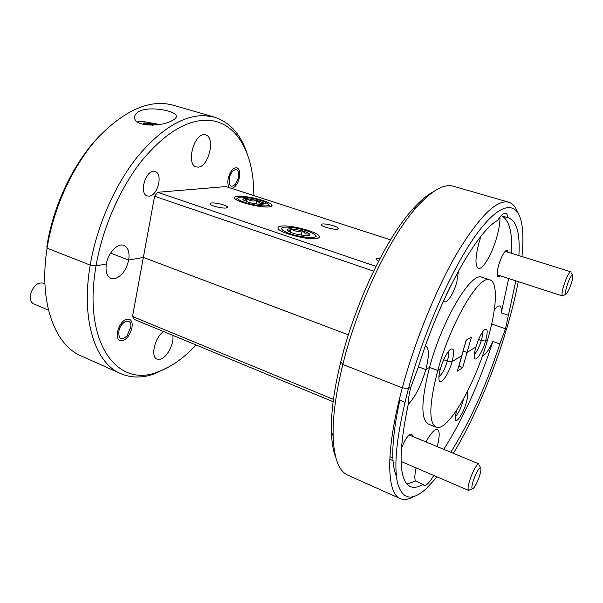 <?xml version="1.0" encoding="UTF-8"?>
<svg xmlns="http://www.w3.org/2000/svg" width="603" height="603" viewBox="0 0 603 603"><rect width="100%" height="100%" fill="white"/><g stroke="black" fill="none" stroke-linecap="round" stroke-linejoin="round"><path stroke-width="0.9" d="M335.871 457.783C333.218 451.263 331.725 442.436 331.409 431.311C330.949 412.429 334.062 389.289 340.74 361.906L342.843 364.476L402.307 387.865L408.472 388.49C397.083 432.502 393.435 464.016 397.528 483.026C402.397 499.601 411.917 501.53 426.072 488.814L437.1 476.905M453.366 453.313C473.792 419.726 493.751 372.526 506.904 327.911L505.495 328.786L491.686 323.984L505.495 328.786L506.904 327.911C511.676 311.743 515.459 296.307 518.256 281.624M169.677 366.451L154.805 373.747C142.625 378.149 131.243 378.096 120.668 373.604C95.432 363.323 80.674 320.125 90.209 265.101C96.706 226.66 114.419 185.965 136.693 157.715C160.375 129.238 183.056 115.211 204.726 115.618L214.547 117.17L173.053 105.171C150.26 99.035 125.447 109.618 98.628 136.926C73.528 164.265 53.441 207.228 47.094 248.142L46.868 246.574L47.094 248.142L90.209 265.101L96.043 265.87C82.279 343.763 118.09 388.784 158.197 371.765C169.345 367.672 180.222 360.541 190.827 350.366L196.126 345.014M456.411 410.62L455.227 418.52C455.521 425.198 463.119 414.125 466.292 402.623C467.868 396.94 468.132 393.465 467.076 392.199M455.265 416.462C457.881 414.314 460.353 409.58 462.674 402.269L463.473 398.99M117.404 331.959C120.027 322.967 124.014 318.708 129.366 319.168C131.786 320.434 132.637 323.351 131.929 327.919C129.328 336.858 125.334 341.094 119.944 340.627C117.577 339.383 116.726 336.497 117.404 331.959M412.482 436.361C412.158 433.723 410.937 433.369 408.811 435.291C406.136 438.057 403.626 442.564 401.281 448.82M373.611 271.131L154.587 196.261L143.356 257.421L128.68 260.044C126.261 270.152 121.618 276.378 114.743 278.722L110.99 278.45C106.867 276.4 105.321 271.591 106.354 264.031L96.043 265.87L106.354 264.031C108.058 252.845 117.856 242.662 123.969 245.421C128.228 247.524 129.796 252.401 128.68 260.044L110.59 253.132L128.68 260.044L143.356 257.421L348.383 334.838L143.356 257.421L132.517 316.485L333.444 399.382M172.805 335.366C174.327 343.333 167.265 357.232 160.654 359.139L157.059 359.139C150.215 357.006 154.858 337.039 163.556 331.537M437.205 446.612C439.76 436.7 439.843 430.964 437.469 429.404C434.793 428.763 430.957 432.939 425.952 441.946M474.463 354.119C476.928 351.805 479.219 347.275 481.322 340.522L478.571 339.542L481.322 340.522L485.573 341.042L481.322 340.522C482.415 336.64 482.784 333.836 482.438 332.095M487.608 339.791L485.573 341.042L487.608 339.791C496.646 309.045 498.304 282.423 489.93 279.882C479.626 273.875 450.712 322.281 437.748 370.476C429.178 403.791 428.597 422.68 436.014 427.158C447.758 432.547 475.043 384.405 487.608 339.791M408.208 404.425C415.271 396.932 421.143 385.325 425.808 369.594L418.422 366.782L425.808 369.594L429.54 367.37L437.748 370.476L440.409 368.84L437.748 370.476L429.54 367.37C421.105 400.596 420.706 419.484 428.341 424.045L436.014 427.158M438.939 376.596C441.991 374.478 444.803 369.315 447.366 361.099L443.687 359.727L447.366 361.099L452.107 361.642L447.366 361.099C448.602 356.539 448.881 353.396 448.187 351.685M461.77 355.695L452.107 361.642L461.77 355.695L466.187 340.13L471.44 337.085L462.72 367.649L457.383 371.116L461.77 355.695M466.338 340.039L463.066 351.119L467.061 352.438L475.948 346.966L467.061 352.438L463.21 351.036L458.898 366.225L462.72 367.649M518.881 255.597C520.208 233.821 516.831 221.263 508.751 217.917L507.907 217.713C507.598 215.135 506.844 213.658 505.646 213.266C503.633 212.791 500.972 215.165 497.663 220.381C476.935 231.137 439.549 297.746 418.301 367.189L410.907 386.998L408.472 388.49L410.907 386.998C409.098 393.744 408.261 399.292 408.389 403.641C398.04 453.087 398.704 480.749 410.379 486.629C413.907 488.091 418.083 487.299 422.922 484.254L423.917 485.317C426.215 485.928 429.502 482.649 433.761 475.473M450.825 452.258C469.707 422.077 486.048 385.98 499.849 343.974L492.9 341.502C479.189 383.402 462.81 419.341 443.778 449.333M475.948 346.966C474.749 351.225 474.229 354.511 474.403 356.81C474.787 363.745 482.249 353.041 485.573 341.042C488.098 331.16 487.616 327.474 484.111 329.977C481.096 333.414 478.383 339.074 475.948 346.966M440.409 368.84C439.285 372.948 438.78 376.227 438.916 378.684C439.203 387.593 448.444 375.398 452.107 361.642C454.768 350.66 453.901 346.815 449.529 350.094C445.994 354.119 442.956 360.368 440.409 368.84M499.849 343.974L505.495 328.786L515.851 280.847M333.135 401.711L134.183 319.379L132.517 316.485M253.938 195.621L253.117 180.214C249.687 146.182 233.15 120.924 207.078 120.223C186.063 119.989 164.084 133.753 141.155 161.506C119.598 189.025 102.42 228.529 96.043 265.87L90.209 265.101L47.094 248.142C38.449 302.065 54.722 345.082 81.232 355.974L120.668 373.604M413.349 496.721C408.359 499.57 403.995 500.204 400.271 498.628C386.47 493.714 385.332 450.486 402.307 387.865C415.037 340.469 436.836 287.375 457.956 251.602C480.071 215.67 497.015 199.209 508.789 202.231C512.648 203.43 515.565 206.723 517.54 212.128M508.789 202.231L453.539 186.259C444.223 183.47 432.072 190.277 417.088 206.678C390.02 236.286 357.541 304.048 342.843 364.476C335.924 392.772 332.683 416.62 333.12 436.022C333.972 458.227 338.856 471.267 347.773 475.149L400.271 498.628M422.922 484.254L415.512 481.028L406.942 484.021M396.397 476.197C390.646 463.112 391.784 437.786 399.819 400.211L404.952 402.261M401.101 462.705L402.239 461.951M416.093 467.898C414.653 474.38 414.457 478.759 415.512 481.028M482.528 355.657C485.287 355.069 488.747 350.351 492.9 341.502M443.657 300.618C445.685 305.766 453.531 294.468 456.833 281.97L458.491 270.913M153.592 171.433L155.175 171.636C163.285 173.679 157.7 195.99 149.092 196.148L147.283 195.937C139.157 193.94 144.969 171.199 153.592 171.433M229.833 187.819C227.949 186.146 227.406 183.018 228.205 178.435C230.21 171.169 233.127 167.619 236.949 167.785C239.481 169.013 240.296 172.3 239.383 177.651C237.71 184.066 235.087 187.631 231.514 188.362M507.997 252.197C507.703 250.049 506.769 249.748 505.208 251.3C502.812 254.089 500.641 258.702 498.681 265.132C497.498 269.353 497.015 272.586 497.234 274.84C497.543 276.973 498.47 277.267 500.015 275.714M204.266 134.71L205.646 134.906C215.874 137.228 208.593 167.4 197.965 167.121L196.231 166.903C185.98 164.702 193.616 133.768 204.266 134.71M480.975 236.286L479.008 242.602C475.172 257.556 474.976 266.127 478.435 268.305C482.777 270.106 492.123 253.976 496.812 237.047C499.073 228.959 500.136 222.288 499.977 217.035M507.907 217.713L501.108 215.701M171.961 120.69C162.154 126.698 134.74 127.15 134.665 117.789C134.439 115.083 136.127 112.851 139.73 111.095C150.011 105.962 175.39 110.801 176.317 115.791C176.702 117.427 175.254 119.055 171.961 120.69M237.258 196.314C234.974 196.563 234.047 197.166 234.484 198.116C235.494 201.711 261.491 208.216 269.458 206.852C271.516 206.573 272.33 205.985 271.893 205.088C270.641 201.47 245.73 195.176 237.258 196.314M280.629 226.215C278.398 226.6 277.553 227.354 278.081 228.469C279.46 232.992 308.992 240.559 317.08 238.434C319.047 238.012 319.771 237.288 319.243 236.24C317.555 231.688 289.365 224.399 280.629 226.215M211.284 202.977L209.844 203.927C210.379 205.691 222.243 208.638 226.276 207.997L227.633 207.063C227.045 205.291 215.422 202.397 211.284 202.977M322.002 224.037L321.105 224.866C321.678 226.69 334.243 229.947 337.544 229.117L338.381 228.296C337.74 226.464 325.416 223.261 322.002 224.037M380.086 258.325L376.837 258.461L376.099 259.478L378.556 261.242M489.93 279.882L482.061 277.305C471.44 271.207 442.323 319.319 429.54 367.37L425.808 369.594C429.283 356.124 429.215 348.217 425.59 345.881L425.424 345.828M46.868 246.574C53.011 205.608 73.845 162.237 99.367 136.127M521.964 256.561C523.133 245.052 523.231 235.245 522.251 227.127C519.183 201.719 503.249 199.186 478.827 231.16C454.519 262.87 424.414 329.253 408.472 388.49L402.307 387.865L342.843 364.476L340.74 361.906C354.918 303.43 386.335 237.974 412.731 209.166C420.155 200.882 426.992 195.101 433.233 191.837M154.587 196.261L157.594 192.289L375.963 266.345M390.548 239.873L225.982 186.568L157.594 192.289M214.547 117.17C230.158 122.334 241.087 134.703 247.351 154.278M508.653 278.511L501.274 312.844L508.306 315.241M511.495 253.29C512.58 232.328 509.264 219.839 501.545 215.829M501.274 312.844C501.553 308.804 501.04 306.512 499.721 305.97C498.395 305.578 496.57 307.01 494.249 310.251M446.378 294.761L451.655 283.915M569.631 288.219C571.742 282.83 572.812 278.722 572.842 275.888C572.405 273.913 570.996 275.646 568.614 281.088C565.245 290.412 564.574 294.671 566.616 293.849L569.631 288.219M565.682 294.294L562.448 295.945C561.355 294.015 562.531 288.498 565.976 279.385C568.132 274.32 569.745 271.795 570.807 271.802L505.186 251.323M118.874 331.137C118.452 339.135 121.128 340.763 126.901 336.029L130.745 327.256C132.178 317.088 120.864 320.577 118.874 331.137M44.916 283.945L42.896 283.101C37.19 282.287 33.037 286.101 30.444 294.543C29.735 299.239 30.776 302.322 33.572 303.784L48.496 310.183M311.321 232.57C302.118 228.168 282.031 225.296 281.639 228.394C281.397 229.344 282.769 230.534 285.747 231.959C296.962 237.499 321.437 239.693 314.887 234.68L311.321 232.57M281.639 228.394L281.149 228.695M307.161 232.472L302.269 230.715L291.189 228.801C288.061 228.756 286.824 229.268 287.48 230.338L287.85 230.73C289.108 231.771 291.505 232.811 295.025 233.858L306.309 235.796C308.57 235.826 309.829 235.539 310.063 234.921L309.836 234.19L307.161 232.472M309.836 234.19L305.691 233.934L302.269 230.715C298.184 232.004 294.49 231.364 291.189 228.801L288.362 231.115M317.057 237.74L317.208 238.411M290.427 232.223L291.189 228.801M301.229 235.268L302.269 230.715M265.154 202.148C257.082 198.364 238.027 195.56 237.74 198.176C237.552 198.892 238.645 199.804 241.027 200.912C250.66 205.563 273.528 207.96 268.064 203.829L265.154 202.148M235.743 199.344L236.964 198.666M261.129 202.043L266.104 203.889M261.227 201.952L256.923 200.445L246.785 198.628C243.823 198.508 242.557 198.862 242.971 199.714L249.454 202.661L259.765 204.492C262.056 204.59 263.315 204.372 263.541 203.837L261.227 201.952M263.421 203.354L259.87 203.249L256.923 200.445C253.207 201.598 249.83 200.995 246.785 198.628L243.974 200.543M246.167 201.568L246.785 198.628M256.139 204.108L256.923 200.445M477.953 480.207C479.905 475.33 480.923 471.584 481.006 468.961C480.41 466.149 478.375 468.599 474.893 476.302C471.425 485.694 470.943 489.681 473.461 488.279C474.817 486.779 476.317 484.088 477.953 480.207M472.141 488.814L468.569 490.412C467.325 488.716 468.41 483.47 471.825 474.674C474.945 467.506 477.32 463.918 478.933 463.918L409.151 434.982M229.366 177.945C228.612 186.026 230.61 188.151 235.374 184.314L238.268 178.134L238.637 173.762C238.283 166.541 231.07 169.669 229.366 177.945M159.486 124.467L144.26 121.708C140.303 121.324 138.042 121.414 137.476 121.979M157.564 124.761L143.876 122.831L143.228 123.675L146.145 124.972M152.469 125.213L152.74 123.721C149.476 125.311 146.521 125.017 143.876 122.831M394.294 422.748L395.41 423.208M398.033 404.945L398.726 405.224M389.779 459.29L393.058 460.7M331.409 431.311L333.12 436.022M338.245 228.869L338.381 228.296M227.519 207.62L227.633 207.063M318.897 237.748L319.243 236.24M271.659 206.173L271.893 205.088M175.97 117.668L176.317 115.791M412.731 209.166L417.088 206.678M572.368 274.991L571.29 272.918M562.448 295.945L497.226 274.81M308.947 235.607L310.063 234.921M315.746 236.014L316.251 236.791M237.74 198.176L235.826 199.397M262.75 204.334L263.541 203.837M268.689 204.779L269.337 205.766M480.425 467.634L479.506 465.554M394.581 428.937L393.292 428.401M468.569 490.412L401.048 461.438M392.892 457.941L389.915 456.667"/></g></svg>
